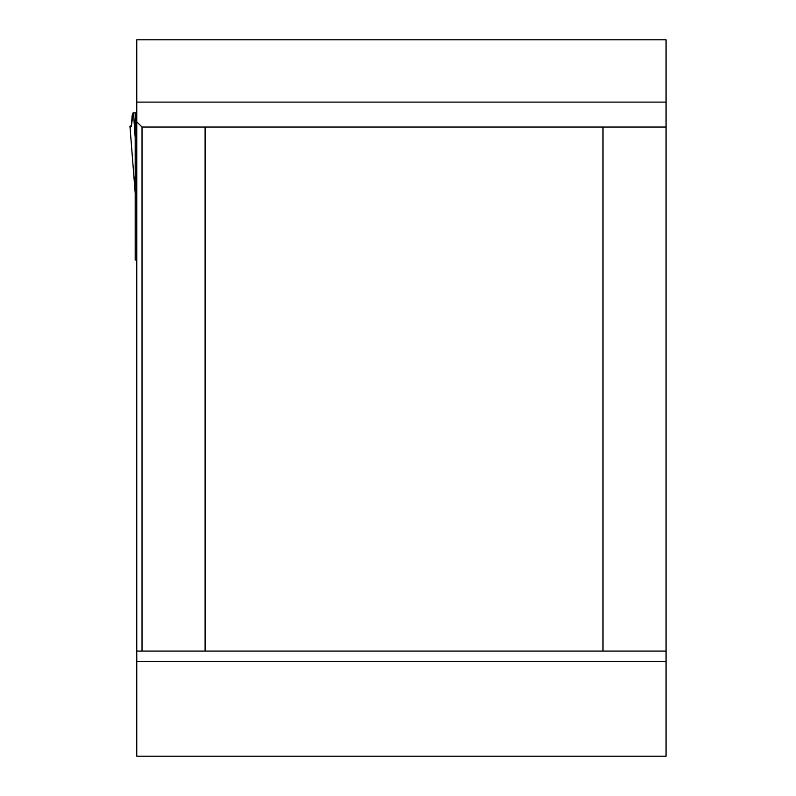 <?xml version="1.0" encoding="UTF-8"?>
<svg xmlns="http://www.w3.org/2000/svg" width="796" height="796" viewBox="0 0 796 796"><rect width="100%" height="100%" fill="white"/><g stroke="black" fill="none" stroke-linecap="round" stroke-linejoin="round"><path stroke-width="1.19" d="M602.99 651.078L205.099 651.078L205.099 127.042L602.99 127.042L602.99 651.078L666.063 651.078L666.063 39.8L136.773 39.8L136.773 756.2L666.063 756.2L666.063 651.078M205.099 651.078L142.026 651.078L142.026 127.042L205.099 127.042M142.026 651.078L136.773 651.078M666.063 127.042L602.99 127.042M136.773 121.788L142.026 127.042M129.937 126.176L131.509 125.639L133.051 112.913L132.106 115.808L131.479 125.758L130.753 127.042L129.957 126.226L135.191 192.821L135.191 112.853L133.489 112.853L135.191 137.648M136.773 173.727L135.191 173.727L135.191 260.023L136.773 260.023M135.191 178.523L136.773 178.662M135.191 249.506L136.773 249.506M136.773 112.853L135.191 112.853M136.773 150.762L135.191 150.762M666.063 661.585L136.773 661.585M136.773 102.107L666.063 102.107M135.191 253.715L136.773 253.715M136.773 113.102L135.191 113.102M136.773 118.355L135.191 118.355M136.773 119.818L135.191 119.818M136.773 122.723L135.191 122.723M136.773 148.613L135.191 148.613M136.773 154.474L135.191 154.474M129.937 126.196L135.161 192.582"/></g></svg>
